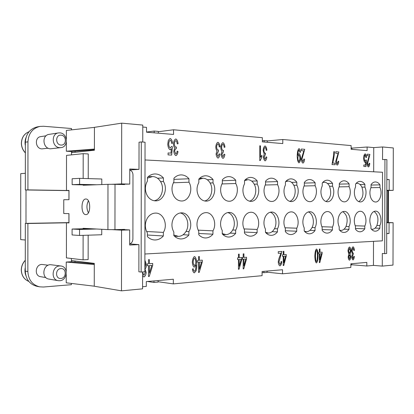 <?xml version="1.0" encoding="UTF-8"?>
<svg xmlns="http://www.w3.org/2000/svg" width="414" height="414" viewBox="0 0 414 414"><rect width="100%" height="100%" fill="white"/><g stroke="black" fill="none" stroke-linecap="round" stroke-linejoin="round"><path stroke-width="0.62" d="M85.822 214.592C80.735 214.819 80.756 198.694 85.838 199.005L85.864 199.005C90.961 198.627 90.982 214.969 85.879 214.592L85.822 214.592M88.394 200.795C86.464 204.795 86.469 208.801 88.41 212.801M59.719 265.959C51.973 266.036 50.56 279.771 58.224 280.666L59.709 280.733C67.549 280.485 68.672 266.694 60.925 266L59.719 265.959M60.915 268.593C55.134 268.727 55.124 279.155 60.905 278.472C66.638 278.265 66.649 267.987 60.915 268.593M60.925 266L50.384 264.67C42.72 264.732 41.322 278.182 48.904 279.077L58.224 280.666M45.861 277.571L40.603 276.687C34.098 275.931 35.278 264.494 41.855 264.437L48.169 265.219M25.28 267.594C24.695 270.326 24.881 272.945 25.828 275.45M59.839 132.873C67.756 133.106 68.76 147.063 60.915 147.632L59.828 147.669C52.004 147.612 50.71 133.706 58.472 132.925L59.839 132.873M61.034 135.161C66.773 135.347 66.763 145.64 61.024 145.05C55.243 144.936 55.253 134.488 61.034 135.161M60.915 147.632L50.482 148.797C42.745 148.75 41.462 135.135 49.137 134.359L58.472 132.925M48.153 148.202L41.954 148.88C35.309 148.838 34.227 137.262 40.815 136.604L46.068 135.808M379.964 187.532C382.686 193.131 379.912 202.28 375.524 202.006C373.676 201.934 372.181 200.702 371.022 198.311C369.536 194.606 369.547 190.932 371.053 187.283L371.058 184.577C372.284 182.884 373.692 182.005 375.291 181.932C377.082 181.932 378.639 182.91 379.969 184.861L379.964 187.532L370.861 187.713M355.466 226.354C353.908 222.628 353.913 218.866 355.491 215.068C356.728 212.589 358.322 211.321 360.273 211.264C364.853 211.036 367.668 220.346 364.801 226.06L364.796 228.792C363.373 230.826 361.712 231.83 359.813 231.809C358.162 231.721 356.713 230.826 355.455 229.123L355.466 226.354M322.154 227.4C320.436 223.493 320.446 219.544 322.18 215.554C323.546 212.946 325.306 211.616 327.458 211.559C332.499 211.326 335.594 221.086 332.442 227.079L332.437 229.941C330.858 232.094 329.021 233.149 326.91 233.118C325.109 233.015 323.52 232.078 322.149 230.308L322.154 227.4M285.344 228.559C283.44 224.445 283.45 220.289 285.37 216.087C286.886 213.339 288.837 211.937 291.223 211.88C296.802 211.647 300.212 221.899 296.734 228.202L296.729 231.214C294.97 233.496 292.921 234.614 290.566 234.562C288.589 234.443 286.85 233.465 285.339 231.617L285.344 228.559M244.451 229.848C242.33 225.506 242.34 221.117 244.477 216.682C246.164 213.774 248.343 212.294 251.008 212.237C257.208 212.004 260.991 222.799 257.125 229.449L257.12 232.621C255.148 235.054 252.845 236.239 250.201 236.166C248.027 236.027 246.107 234.997 244.446 233.077L244.451 229.848M198.756 231.281C196.376 226.691 196.381 222.049 198.777 217.345C200.676 214.255 203.124 212.687 206.115 212.636C213.044 212.413 217.262 223.808 212.951 230.836L212.941 234.195C210.71 236.803 208.097 238.06 205.101 237.957C202.7 237.791 200.583 236.704 198.751 234.702L198.756 231.281M147.353 232.901C144.662 228.026 144.672 223.089 147.374 218.095C149.526 214.799 152.295 213.127 155.68 213.086C163.478 212.879 168.198 224.942 163.359 232.394L163.354 235.959C160.798 238.78 157.801 240.11 154.37 239.965C151.721 239.758 149.382 238.614 147.348 236.529L147.353 232.901M349.1 186.673C352.091 192.541 349.054 202.125 344.231 201.846C342.202 201.768 340.551 200.474 339.283 197.964C337.648 194.078 337.653 190.223 339.309 186.403L339.314 183.562C340.655 181.798 342.197 180.877 343.941 180.799C345.918 180.789 347.641 181.818 349.111 183.878L349.1 186.673L339.082 186.89M315.126 185.731C318.428 191.894 315.085 201.96 309.76 201.665C307.519 201.587 305.692 200.226 304.285 197.587C302.479 193.498 302.489 189.446 304.311 185.431L304.321 182.445C305.786 180.607 307.478 179.64 309.398 179.547C311.592 179.531 313.507 180.613 315.137 182.791L315.126 185.731L304.042 185.995M277.546 184.685C281.204 191.18 277.504 201.768 271.594 201.463C269.105 201.385 267.077 199.952 265.514 197.162C263.506 192.852 263.511 188.582 265.54 184.349L265.545 181.208C267.159 179.288 269.022 178.274 271.134 178.165C273.592 178.134 275.729 179.278 277.551 181.591L277.546 184.685L265.203 185.017M235.742 183.521C239.825 190.388 235.706 201.561 229.113 201.245C226.334 201.163 224.067 199.646 222.313 196.691C220.067 192.137 220.072 187.62 222.339 183.148L222.344 179.826C224.129 177.823 226.189 176.752 228.518 176.628C231.286 176.576 233.693 177.787 235.747 180.256L235.742 183.521L221.92 183.945M188.965 182.222C193.545 189.498 188.939 201.323 181.539 200.997C178.408 200.909 175.857 199.3 173.885 196.169C171.355 191.33 171.365 186.543 173.906 181.803L173.911 178.279C175.893 176.183 178.175 175.06 180.758 174.905C183.899 174.822 186.642 176.11 188.97 178.76L188.965 182.222L173.373 182.776M386.738 222.375L388.41 222.297L388.492 190.709L386.821 190.642M111.159 184.297L107.976 184.339L107.925 229.615L114.957 229.641L115.014 184.339L111.159 184.297M379.866 225.589L379.861 228.254C378.51 230.236 376.926 231.214 375.115 231.198C373.542 231.115 372.15 230.241 370.949 228.569L370.954 225.868C369.474 222.23 369.479 218.556 370.985 214.845C372.16 212.423 373.682 211.187 375.545 211.13C379.917 210.902 382.603 220.005 379.866 225.589L376.895 225.501C375.772 227.871 374.292 229.128 372.46 229.273L371.389 229.144M349.007 226.556L349.002 229.351C347.506 231.442 345.762 232.477 343.76 232.451C342.036 232.352 340.52 231.436 339.211 229.703L339.216 226.867C337.581 223.053 337.591 219.197 339.242 215.306C340.541 212.765 342.212 211.466 344.262 211.409C349.064 211.176 352.014 220.709 349.007 226.556L346.021 226.463C344.784 228.947 343.159 230.267 341.146 230.422L339.573 230.163M315.038 227.628L315.033 230.562C313.372 232.777 311.426 233.863 309.201 233.822C307.317 233.713 305.656 232.756 304.218 230.95L304.223 227.964C302.417 223.958 302.422 219.906 304.249 215.813C305.682 213.138 307.535 211.771 309.801 211.714C315.101 211.482 318.345 221.48 315.038 227.628L312.042 227.524C310.681 230.132 308.891 231.524 306.665 231.69L304.43 231.209M277.458 228.807L277.452 231.902C275.589 234.257 273.416 235.4 270.927 235.343C268.857 235.214 267.03 234.21 265.446 232.326L265.452 229.185C263.444 224.962 263.449 220.693 265.477 216.377C267.071 213.552 269.131 212.108 271.656 212.056C277.53 211.823 281.122 222.339 277.458 228.807L274.466 228.694C272.961 231.447 270.973 232.911 268.51 233.092L265.446 232.29M235.659 230.122L235.654 233.387C233.558 235.902 231.105 237.118 228.29 237.036C226.008 236.886 223.995 235.825 222.251 233.863L222.256 230.541C220.01 226.08 220.015 221.568 222.277 217.003C224.067 214.007 226.375 212.486 229.196 212.434C235.747 212.201 239.737 223.291 235.659 230.122L232.699 229.993C231.017 232.901 228.802 234.459 226.054 234.655L222.251 233.584M188.887 231.592L188.882 235.054C186.502 237.76 183.707 239.054 180.504 238.93C177.984 238.743 175.759 237.631 173.828 235.587L173.833 232.068C171.303 227.338 171.308 222.551 173.854 217.707C175.872 214.519 178.47 212.899 181.653 212.853C188.996 212.636 193.457 224.357 188.887 231.592L185.989 231.452C184.101 234.536 181.617 236.187 178.532 236.399L173.828 234.997M364.894 187.112C367.746 192.841 364.848 202.208 360.247 201.928C358.312 201.856 356.744 200.593 355.528 198.14C353.975 194.347 353.98 190.585 355.559 186.854L355.564 184.085C356.842 182.357 358.317 181.451 359.989 181.379C361.867 181.373 363.508 182.377 364.9 184.38L364.894 187.112L361.914 187.175C364.004 193.757 362.949 198.57 358.757 201.618M361.914 187.175C360.744 184.753 359.202 183.469 357.282 183.324L356.019 183.5M332.535 186.212C335.676 192.225 332.489 202.048 327.422 201.758C325.29 201.68 323.557 200.355 322.221 197.778C320.503 193.793 320.514 189.845 322.247 185.927L322.252 183.019C323.655 181.218 325.269 180.276 327.101 180.188C329.182 180.178 330.993 181.228 332.54 183.345L332.535 186.212L329.539 186.279C331.852 193.307 330.651 198.373 325.927 201.489M296.822 185.218C300.295 191.547 296.781 201.866 291.177 201.566C288.812 201.489 286.892 200.091 285.412 197.38C283.507 193.183 283.512 189.027 285.432 184.903L285.443 181.844C286.98 179.966 288.755 178.972 290.768 178.874C293.086 178.848 295.11 179.961 296.828 182.207L296.822 185.218L293.826 185.296C296.879 190.911 294.545 200.055 289.676 201.339M257.213 184.121C261.074 190.797 257.177 201.67 250.936 201.359C248.307 201.276 246.17 199.802 244.514 196.935C242.392 192.505 242.397 188.116 244.534 183.769L244.545 180.535C246.242 178.574 248.198 177.534 250.413 177.415C253.021 177.378 255.288 178.553 257.218 180.944L257.213 184.121L254.232 184.204C257.679 190.207 254.957 199.967 249.451 201.168M213.029 182.895C217.35 189.954 212.998 201.442 206.017 201.121C203.072 201.038 200.666 199.476 198.808 196.438C196.427 191.744 196.438 187.097 198.834 182.496L198.839 179.076C200.718 177.026 202.886 175.929 205.339 175.79C208.283 175.727 210.85 176.975 213.034 179.531L213.029 182.895L210.095 182.988C213.997 189.415 210.819 199.869 204.552 200.971M163.427 181.513C168.296 189.012 163.411 201.188 155.545 200.857C152.217 200.774 149.506 199.113 147.405 195.879C144.714 190.89 144.719 185.953 147.425 181.068L147.425 177.435C149.516 175.293 151.922 174.134 154.639 173.963C158.008 173.864 160.937 175.189 163.432 177.948L163.427 181.513L160.565 181.622C165.02 188.53 161.294 199.755 154.122 200.738M329.539 186.279C328.255 183.738 326.553 182.388 324.441 182.238L322.609 182.579M293.826 185.296C292.403 182.621 290.524 181.197 288.185 181.032L285.603 181.648M254.232 184.204C252.654 181.384 250.563 179.878 247.96 179.697L244.545 180.644M210.095 182.988C208.325 180.002 205.986 178.408 203.072 178.211L198.839 179.453M160.565 181.622C158.578 178.45 155.938 176.752 152.657 176.54L147.425 178.155M180.204 212.972C186.828 214.105 190.14 224.828 185.989 231.452M227.716 212.584C233.527 213.805 236.358 223.819 232.699 229.993M270.161 212.247C275.284 213.546 277.706 222.913 274.466 228.694M308.301 211.947C312.839 213.313 314.93 222.106 312.042 227.524M342.766 211.683C347.16 214.778 348.246 219.705 346.021 226.463M374.054 211.445C377.966 214.473 378.913 219.161 376.895 225.501M144.869 271.781L141.143 272.06L141.309 141.935L145.04 142.204L144.869 271.781M129.836 243.918L138.902 244.622L138.871 271.77L141.143 272.06M142.763 142.043L142.783 125.08L121.685 123.155L121.612 183.909L129.748 184.106L129.763 168.995L139 169.367L139.037 142.193L141.309 141.935M386.66 253.487L384.704 253.632L384.942 159.478L386.899 159.618L386.66 253.487M386.738 222.525L393.109 222.685L393 265.089L382.282 266.109L382.313 253.477L384.704 253.632M386.847 179.474L389.191 179.567L389.16 190.29L393.191 190.383L393.3 147.948L382.583 146.97L382.552 159.613L384.942 159.478M139 169.367L129.763 169.947C131.776 170.749 132.847 172.395 132.982 174.884L132.899 239.028C132.759 241.512 131.683 243.163 129.67 243.97M393.109 222.685L389.077 222.799L389.051 233.512L386.712 233.615M144.895 254.005L382.345 240.85L382.52 172.255L145.019 159.959M354.405 250.315C354.218 248.39 353.763 247.215 353.044 246.78L353.059 246.78C353.784 247.194 354.244 248.369 354.436 250.315L353.892 250.542L353.023 248.084L352.097 250.837L352.914 253.28L352.071 250.837L352.997 248.084M352.971 259.92L352.992 259.92C352.283 259.469 351.859 258.388 351.719 256.685L352.34 254.025L351.512 250.905C351.698 248.71 352.2 247.334 353.028 246.78M353.023 259.925L352.987 259.925C353.649 259.547 354.099 258.398 354.337 256.478L354.363 256.483C354.13 258.403 353.68 259.547 353.023 259.925L352.992 259.92M352.961 258.626L352.252 256.67L353.189 254.45L352.283 256.67L353.013 258.626L353.82 256.24M352.914 253.28L353.354 253.078L353.173 254.45M353.261 254.46L353.323 253.104M354.436 250.315L353.892 250.558M321.507 253.704L319.939 253.808L319.955 259.909L321.507 253.704L319.939 253.808M319.97 253.808L319.955 259.909M319.38 249.088L319.981 249.047L319.97 252.286L322.102 252.142L322.102 253.663L319.841 262.574L319.349 262.616L319.37 253.849L318.702 253.896L318.708 252.369L319.37 252.323L319.38 249.088M318.702 253.891L319.37 253.849M319.349 262.611L319.81 262.574L322.071 253.658L322.076 252.142M319.97 252.286L319.95 249.052M285.598 256.178L283.869 256.292L283.885 262.709L285.598 256.178L283.869 256.292M283.895 256.297L283.885 262.709M283.243 251.334L283.906 251.293L283.9 254.693L286.255 254.538L286.255 256.131L283.761 265.514L283.212 265.555L283.233 256.344L282.498 256.39L282.503 254.786L283.238 254.734L283.243 251.334M282.498 256.385L283.233 256.344M283.212 265.55L283.73 265.509L286.224 256.131L286.229 254.538M283.9 254.693L283.88 251.293M245.812 258.978L243.893 259.107L243.908 265.866L245.812 258.978L243.893 259.107M243.924 259.107L243.908 265.866M243.194 253.88L243.929 253.834L243.924 257.42L246.542 257.244L246.537 258.926L243.768 268.826L243.163 268.872L243.184 259.159L242.366 259.216L242.371 257.524L243.184 257.467L243.194 253.88M242.366 259.211L243.184 259.159M243.163 268.867L243.742 268.821L246.511 258.926L246.511 257.244M243.924 257.42L243.903 253.834M201.483 261.979L199.341 262.119L199.357 269.266L201.483 261.979L199.341 262.119M199.372 262.124L199.357 269.266M198.554 256.597L199.377 256.545L199.372 260.334L202.296 260.142L202.296 261.922L199.201 272.396L198.529 272.448L198.544 262.181L197.633 262.243L197.633 260.453L198.544 260.39L198.554 256.597M197.633 262.238L198.544 262.181M198.529 272.443L199.175 272.391L202.265 261.917L202.27 260.142M199.372 260.334L199.351 256.545M151.788 265.405L149.382 265.565L149.397 273.147L151.788 265.405L149.382 265.565M149.407 265.565L149.397 273.147M148.486 259.707L149.418 259.65L149.413 263.671L152.704 263.454L152.699 265.338L149.226 276.464L148.466 276.526L148.481 265.633L147.451 265.7L147.456 263.801L148.481 263.734L148.486 259.707M147.451 265.695L148.481 265.633M148.466 276.521L149.2 276.459L152.673 265.338L152.673 263.454M149.413 263.671L149.392 259.656M178.108 143.73L177.233 143.927C176.959 141.997 176.499 140.889 175.841 140.62L175.784 140.62C175.003 141.055 174.532 142.157 174.366 143.917C174.527 145.676 174.993 146.768 175.764 147.193L176.38 147.011L176.074 148.724C175.329 148.962 174.858 149.837 174.672 151.348L175.883 153.972C176.504 153.708 176.918 152.756 177.135 151.11L178.004 151.524C177.653 153.822 176.959 155.183 175.929 155.612L175.862 155.617C174.718 154.971 174.02 153.516 173.766 151.255L174.76 148.005C173.999 147.234 173.554 145.863 173.43 143.891C173.689 141.277 174.46 139.637 175.738 138.969L175.846 138.964C177.026 139.575 177.782 141.164 178.108 143.73L178.077 143.736C177.751 141.169 176.995 139.58 175.815 138.969L175.722 138.969M175.919 155.617C176.944 155.167 177.627 153.806 177.979 151.529L177.135 151.126M175.815 153.977L174.646 151.353C174.832 149.842 175.298 148.962 176.048 148.724L176.074 148.724M176.25 148.745L176.348 147.027M175.867 147.187L175.738 147.193C174.962 146.773 174.496 145.681 174.335 143.922C174.506 142.157 174.977 141.06 175.759 140.625L175.784 140.62M177.233 143.927L178.077 143.736M222.918 150.432L222.841 150.432C222.152 150.034 221.733 149.009 221.593 147.348C221.744 145.671 222.168 144.631 222.867 144.227L222.882 144.222C222.199 144.626 221.775 145.666 221.625 147.343C221.764 149.004 222.178 150.034 222.867 150.427L223.42 150.256L223.327 151.902L221.894 154.36L222.939 156.834L224.093 154.122L224.869 154.515C224.548 156.694 223.927 157.982 223.006 158.381L222.955 158.386C221.935 157.781 221.314 156.409 221.086 154.272L221.971 151.203C221.293 150.473 220.9 149.18 220.786 147.317C221.024 144.838 221.713 143.285 222.861 142.659L222.944 142.659C224 143.234 224.667 144.729 224.957 147.151L224.931 147.156C224.642 144.734 223.969 143.234 222.913 142.664L222.846 142.664M222.996 158.386C223.912 157.967 224.523 156.678 224.838 154.515L224.093 154.143M222.908 156.834L221.868 154.36L223.141 151.876M223.301 151.897L223.389 150.272M224.957 147.151L224.181 147.343C223.938 145.516 223.524 144.476 222.944 144.222L222.867 144.227M224.181 147.337L224.931 147.156M265.11 160.86C265.933 160.466 266.487 159.245 266.771 157.191L266.104 156.839L266.802 157.191C266.512 159.261 265.954 160.487 265.126 160.86L265.084 160.86C264.168 160.29 263.609 158.997 263.407 156.973L264.204 154.06L263.144 150.386C263.356 148.026 263.982 146.551 265.012 145.966L265.079 145.966C266.026 146.504 266.626 147.922 266.885 150.215L266.859 150.215C266.595 147.922 265.995 146.509 265.048 145.971L264.996 145.966M265.038 159.395L264.106 157.056L265.27 154.691L264.137 157.051L265.095 159.39L266.104 156.823M265.043 153.325L264.981 153.33C264.36 152.952 263.987 151.979 263.863 150.411C264.003 148.812 264.38 147.829 265.012 147.446L265.027 147.446C264.411 147.824 264.028 148.812 263.894 150.406C264.018 151.979 264.391 152.952 265.012 153.325L265.503 153.159L265.27 154.691M265.39 154.712L265.472 153.175M266.885 150.215L266.192 150.396C265.969 148.667 265.602 147.684 265.074 147.446L265.012 147.446M266.186 150.391L266.859 150.215M302.934 163.085C303.804 162.692 304.342 161.393 304.554 159.188L304.585 159.188C304.368 161.413 303.824 162.712 302.95 163.085L302.903 163.085C301.992 162.562 301.454 161.248 301.294 159.136L303.835 150.877L301.304 150.68L301.304 149.04L304.725 149.309L301.946 159.219L302.888 161.683L301.915 159.219L304.694 149.309L301.304 149.045M302.888 161.683L303.933 158.966M337.229 165.103C338.021 164.731 338.512 163.494 338.704 161.388L338.145 161.186L338.735 161.382C338.538 163.509 338.041 164.751 337.244 165.098L337.208 165.098C336.38 164.606 335.894 163.354 335.749 161.346L338.057 153.47L335.759 153.299L335.764 151.731L338.864 151.974L336.344 161.424L337.193 163.763L336.313 161.424L338.833 151.979L335.764 151.736M337.244 163.763L338.145 161.175M368.408 166.935C369.128 166.578 369.573 165.398 369.754 163.385L369.78 163.385C369.599 165.419 369.148 166.599 368.424 166.935L368.388 166.935C367.637 166.464 367.197 165.269 367.063 163.354L369.169 155.83L367.073 155.674L367.078 154.179L369.904 154.401L367.601 163.427L368.377 165.657L367.575 163.427L369.873 154.401L367.078 154.184M368.424 165.657L369.247 163.183M366.504 157.449L365.95 157.543L365.112 155.09C364.62 155.426 364.32 156.435 364.211 158.122C364.31 159.752 364.61 160.736 365.122 161.067L365.909 159.882L366.4 160.109L365.971 166.578L363.834 166.454L363.834 164.963L365.557 165.067L365.79 161.688L364.977 162.428C364.248 161.91 363.808 160.513 363.647 158.226L363.994 155.266L365.132 153.817C365.857 154.251 366.312 155.462 366.504 157.449L366.473 157.449C366.286 155.467 365.826 154.256 365.101 153.817L365.029 153.817M365.013 162.428L365.79 161.688M365.557 165.067L363.834 164.969M365.94 166.578L366.374 160.114L365.904 159.897M365.091 161.067L365.091 161.067C364.584 160.736 364.279 159.757 364.18 158.122C364.289 156.44 364.589 155.426 365.081 155.09L365.096 155.09M365.95 157.543L366.473 157.449M335.055 163.188L332.737 163.049C333.632 159.416 334.196 155.612 334.419 151.633L334.45 151.633C334.222 155.607 333.663 159.411 332.763 163.049L335.081 163.188L335.05 164.751M335.081 163.188L335.081 164.751L332.018 164.57L333.617 155.219L333.85 151.586M298.882 155.09L298.851 155.095C298.303 155.416 297.971 156.435 297.852 158.164C297.976 159.975 298.308 161.067 298.851 161.434L298.898 161.434C299.457 161.056 299.808 159.964 299.943 158.158C299.824 156.492 299.477 155.467 298.908 155.09L298.882 155.09C298.334 155.41 298.002 156.435 297.883 158.158C298.008 159.975 298.339 161.067 298.877 161.434L298.898 161.434M300.492 152.207C300.269 150.22 299.788 149.03 299.037 148.636L299.063 148.631C299.814 149.024 300.3 150.215 300.517 152.202L299.907 152.305L299.022 150.034C298.339 150.556 297.935 152.212 297.811 155.007L299.022 153.594M298.975 162.852C299.855 162.314 300.383 160.782 300.569 158.251C300.383 155.705 299.876 154.153 299.043 153.599L299.068 153.594C299.902 154.153 300.414 155.705 300.6 158.251C300.409 160.803 299.876 162.335 298.991 162.852L298.955 162.852C297.971 162.329 297.376 160.047 297.174 155.995C297.361 151.695 297.976 149.242 299.022 148.631M297.816 155.348L297.78 155.007C297.904 152.217 298.308 150.561 298.996 150.034L298.996 150.034M300.517 152.202L299.907 152.305M259.754 160.549L259.78 145.795L260.489 145.852L260.468 157.33L261.891 155.255L261.891 156.999L260.215 160.575L259.754 160.549M260.183 160.57L261.86 156.999L261.865 155.281M260.468 157.33L260.463 145.857L259.78 145.8M219.974 146.794C219.679 144.357 219.001 142.851 217.935 142.271L217.966 142.271C219.032 142.846 219.71 144.351 220.005 146.789L219.218 146.975C218.97 145.143 218.551 144.098 217.961 143.839L217.914 143.844C217.21 144.248 216.781 145.298 216.625 146.98C216.77 148.652 217.19 149.687 217.888 150.085L218.442 149.915L218.349 151.571L216.905 154.039L217.955 156.528L219.125 153.806L219.912 154.199C219.591 156.388 218.965 157.687 218.028 158.091C218.944 157.672 219.565 156.373 219.881 154.199L219.125 153.822M218.028 158.091L217.971 158.091C216.941 157.486 216.31 156.104 216.082 153.951L216.977 150.867C216.294 150.132 215.891 148.828 215.782 146.954C216.02 144.46 216.719 142.897 217.878 142.271M217.992 156.528L216.874 154.044L218.178 151.54M218.323 151.56L218.416 149.93M217.955 150.085L217.857 150.091C217.159 149.692 216.739 148.657 216.6 146.986C216.75 145.298 217.179 144.253 217.888 143.844L217.914 143.844M220.005 146.789L219.218 146.98M172.519 143.28C172.198 140.703 171.427 139.12 170.211 138.53L170.237 138.524C171.458 139.114 172.229 140.698 172.55 143.275L171.619 143.384C171.375 141.562 170.915 140.491 170.237 140.18L170.18 140.18C169.362 140.636 168.871 141.94 168.7 144.088C168.865 146.204 169.378 147.482 170.237 147.927L170.206 147.927C169.347 147.487 168.834 146.209 168.669 144.088C168.845 141.94 169.336 140.641 170.149 140.18L170.18 140.18M170.972 153.128L168.079 152.952L170.972 153.128L171.36 148.75L169.988 149.687C168.772 148.999 168.022 147.172 167.748 144.207L168.327 140.372L169.978 138.53M170.138 149.687L171.36 148.75M171.644 155.095L172.359 146.727L171.551 146.427L172.384 146.722L171.67 155.095L168.079 154.883L168.079 152.947M170.263 147.927L171.551 146.416M172.55 143.275L171.619 143.384M142.768 271.941L142.685 272.655L143.963 275.253L145.216 272.583L144.869 270.968M142.799 271.936L142.716 272.66L143.87 275.248M144.874 267.33L145.531 264.769L144.884 262.274M144.884 260.183L146.499 264.712C146.359 266.766 145.868 268.22 145.024 269.084L144.998 269.084C145.837 268.22 146.328 266.761 146.473 264.712L144.884 260.209M143.818 276.95L143.943 276.95C145.179 276.314 145.914 274.808 146.152 272.428L144.998 269.084M145.024 269.084L146.183 272.433C145.945 274.813 145.205 276.319 143.968 276.956L142.587 275.765M194.44 258.186L194.44 258.186C193.747 258.615 193.312 259.883 193.147 261.99C193.286 263.915 193.711 265.069 194.414 265.452L194.487 265.457C195.222 265.022 195.677 263.842 195.848 261.917C195.677 259.935 195.232 258.693 194.502 258.186L194.471 258.186C193.778 258.615 193.343 259.883 193.172 261.99C193.312 263.92 193.736 265.074 194.44 265.457M194.249 272.847C193.291 272.417 192.676 271.144 192.412 269.028L193.25 268.805L193.561 270.471L194.29 271.242L195.113 270.663C195.589 269.602 195.879 267.698 195.977 264.95L194.244 267.196C193.183 266.585 192.536 264.908 192.308 262.171C192.572 259.19 193.286 257.327 194.456 256.587L194.528 256.587C195.806 257.151 196.567 259.666 196.81 264.137C196.8 267.201 196.557 269.452 196.07 270.891L194.342 272.852L196.045 270.891C196.526 269.452 196.774 267.201 196.779 264.137C196.546 259.692 195.791 257.172 194.513 256.587M194.228 267.19L195.977 264.95M194.29 271.242L193.529 270.466L193.219 268.815M241.119 259.304L239.173 259.433L239.194 266.233L241.119 259.304L239.173 259.433M239.204 259.433L239.194 266.233M238.464 254.175L239.214 254.129L239.204 257.736L241.854 257.555L241.854 259.252L239.049 269.209L238.438 269.26L238.454 259.485L237.631 259.542L237.631 257.839L238.459 257.782L238.464 254.175M237.631 259.537L238.454 259.485M238.438 269.25L239.023 269.204L241.823 259.247L241.828 257.56M239.204 257.736L239.183 254.129M278.275 253.327L280.971 253.161L278.275 253.332L278.28 251.64L281.918 251.417L278.964 262.031L279.999 264.422C280.599 264.091 280.956 263.107 281.075 261.477L281.768 261.612C281.525 264.003 280.93 265.421 279.978 265.876L279.905 265.871C278.969 265.374 278.425 264.101 278.265 262.041C278.301 260.525 278.85 258.502 279.905 255.971L280.971 253.161M279.89 265.871L279.947 265.871C280.899 265.421 281.499 263.997 281.737 261.612L281.075 261.482M279.942 264.422L278.933 262.031L281.887 251.417M316.467 250.408L316.456 250.403C315.903 250.625 315.571 252.504 315.442 256.033C315.551 259.495 315.872 261.322 316.405 261.524L317.129 260.499L317.45 255.893C317.341 252.431 317.02 250.605 316.487 250.408C315.934 250.63 315.603 252.504 315.468 256.038C315.577 259.495 315.898 261.327 316.431 261.524L316.405 261.524M318.045 255.847L317.569 250.361L316.544 249.037L317.6 250.366L318.076 255.852C317.921 259.883 317.378 262.233 316.441 262.9L316.415 262.9C317.352 262.233 317.895 259.878 318.045 255.847L318.076 255.852M316.405 262.9C315.484 262.419 314.966 260.147 314.837 256.08C314.992 252.048 315.535 249.699 316.472 249.037L316.56 249.042M349.442 254.853L348.712 256.903L349.421 258.905L350.208 256.882L349.473 254.853L348.738 256.903L349.421 258.905M349.488 248.302L348.541 250.956L349.442 253.549L350.404 250.894L349.504 248.302L348.572 250.956L349.442 253.549M350.073 254.196L350.943 250.863C350.793 248.767 350.311 247.479 349.504 246.998L349.535 246.998C350.342 247.479 350.824 248.767 350.969 250.863L350.073 254.196L350.746 256.773C350.606 258.595 350.172 259.738 349.442 260.209C348.717 259.785 348.298 258.693 348.169 256.939L348.842 254.289L347.998 251.013C348.169 248.866 348.671 247.531 349.499 246.998M350.099 254.196L350.777 256.778C350.632 258.6 350.197 259.744 349.473 260.209M158.288 131.73L173.549 129.773L173.544 134.446L146.515 132.19L146.52 127.367L142.783 127.031M373.676 171.794L373.738 147.607L382.583 146.97M351.9 148.129L367.114 147.017L373.738 147.607M367.114 147.017L367.104 150.624L351.113 149.283L351.124 145.588L282.788 139.502L282.778 143.575L262.341 141.867L262.347 137.681L173.549 129.773M142.571 286.742L146.308 286.395L146.318 281.577L173.331 279.227L173.326 283.895L158.081 281.732M382.282 266.109L373.449 265.39L366.825 266.005L366.835 262.398L350.844 263.79L350.839 267.48L282.519 273.799L282.524 269.731L262.093 271.512L262.088 275.688L173.326 283.895M373.449 265.39L373.506 241.336M74.996 262.072L74.996 261.001M75.105 152.3L75.105 151.219M107.925 229.615L83.116 228.3L83.116 228.761M124.552 229.666L124.552 229.387L114.957 229.641M83.162 184.903L83.162 185.249L107.976 184.339M83.11 235.349L83.085 259.863L66.421 257.886L66.452 222.804L68.962 222.913L68.967 213.629L63.756 213.505L63.772 199.734L68.983 199.698L68.988 190.414L66.483 190.481L66.514 155.379L83.193 153.666L83.167 178.465M146.515 132.061L154.174 131.062L154.168 132.827M154.174 131.062L158.288 131.414L158.288 133.173M267.304 140.946L282.788 139.502M121.685 123.155L94.433 127.341L94.408 150.23L71.493 152.683M158.081 280.557L158.081 282.074L153.967 282.441L147.374 281.489M153.967 282.441L153.967 280.915M138.902 244.622L129.67 245.031L129.691 229.93L121.556 230.153L121.483 290.845L142.571 288.848L142.592 271.951M121.483 290.845L94.263 286.229L94.288 263.376L71.389 260.556M366.825 266.005L351.626 264.748M282.519 273.799L267.056 272.184M351.119 147.917L351.9 147.984L351.895 149.351M350.844 264.97L351.626 264.903L351.626 263.723M262.341 140.646L267.304 140.744L267.304 142.281M264.163 140.475L264.163 142.018M267.056 271.077L267.056 272.407L263.915 272.681L263.915 271.351M263.915 272.681L262.093 272.49M163.432 177.948L157.465 178.211M188.97 178.76L173.911 179.381M213.034 179.531L207.3 179.748M235.747 180.256L222.339 180.737M257.218 180.944L251.712 181.125M277.551 181.591L265.54 181.969M296.828 182.207L291.539 182.367M315.137 182.791L304.316 183.097M332.54 183.345L327.458 183.485M349.111 183.878L339.314 184.126M364.9 184.38L360.009 184.499M163.354 235.959L147.353 235.017M163.359 232.394L146.603 231.514M188.882 235.054L183.102 234.733M212.941 234.195L198.751 233.47M212.951 230.836L198.171 230.158M235.654 233.387L230.091 233.118M257.12 232.621L244.451 232.047M257.125 229.449L243.986 228.916M277.452 231.902L272.101 231.669M296.729 231.214L285.344 230.748M296.734 228.202L284.972 227.772M315.033 230.562L309.884 230.36M332.437 229.941L322.149 229.563M332.442 227.079L321.849 226.727M349.002 229.351L344.05 229.18M364.796 228.792L355.46 228.476M364.801 226.06L355.207 225.77M379.969 184.861L371.058 185.068M379.861 228.254L375.089 228.098M25.352 173.316L20.747 173.637L20.7 239.602L25.301 240.006M68.962 222.608L25.989 223.369L26.015 189.969L68.988 190.626M72.652 260.711L71.389 260.784M71.493 152.409L73.185 152.502M25.989 223.369L25.316 223.379L25.28 271.108C25.803 279.326 29.694 284.397 36.96 286.328L39.578 286.83C32.287 284.894 28.38 279.792 27.857 271.522L27.893 223.508L66.452 222.804M68.941 190.626L68.936 199.703M68.921 213.624L68.91 222.608M25.373 145.666C24.783 142.897 24.98 140.248 25.963 137.712M96.664 184.753L79.602 184.375L72.134 184.665L72.139 178.744L79.607 178.362L79.602 184.375M89.072 185.032L72.134 184.665M101.792 184.566L101.797 178.998L79.607 178.362M89.026 228.616L72.093 229.035L79.555 229.449L79.55 235.462L72.088 234.95L72.093 229.035M96.617 229.014L79.555 229.449M101.746 229.289L101.735 234.754L79.55 235.462M124.609 184.287L124.609 184.561L115.014 184.339M66.359 139.161L66.364 130.42L94.433 127.383M94.408 149.056L66.343 151.213L71.368 151.498L94.408 149.749M66.343 151.213L66.354 142.261M94.288 264.546L66.245 262.041L71.265 261.746L94.288 263.775M94.263 286.188L66.224 282.809L66.23 274.435M66.235 271.341L66.245 262.041M88.166 235.183L88.146 259.568L83.085 259.863M88.229 178.61L88.254 153.946L83.193 153.666M66.483 190.481L27.919 189.881L27.955 141.826C28.514 133.417 32.52 128.283 39.967 126.42L43.501 126.254L71.513 128.521L71.513 129.861M71.493 151.493L71.493 154.867M39.967 126.42L37.343 126.875C29.927 128.733 25.937 133.841 25.373 142.199L25.337 189.959L27.919 189.881M25.337 189.959L26.015 189.969M25.316 223.379L27.893 223.508M71.389 258.471L71.389 261.757M71.368 283.43L71.368 284.692L43.372 287.026L39.578 286.83M121.556 230.153L112.525 229.677M112.023 184.297L121.612 183.909M393.191 190.383L386.821 190.487M389.051 233.512L386.712 233.424M389.077 222.799L386.738 222.737M389.191 179.567L386.847 179.64M389.16 190.29L386.821 190.326M129.691 229.93L120.94 229.48M129.748 184.106L112.023 184.261M25.285 260.37C22.749 263.092 21.445 266.326 21.373 270.073C21.631 275.636 24.115 279.424 28.83 281.432C24.069 279.429 21.549 275.631 21.28 270.042C21.357 266.259 22.692 263.004 25.285 260.277M25.368 152.833C22.832 150.111 21.528 146.877 21.466 143.125C21.74 137.489 24.281 133.67 29.078 131.683C24.219 133.686 21.652 137.51 21.373 143.151C21.43 146.918 22.765 150.173 25.368 152.916M387.82 190.668L387.742 222.349M25.373 142.199L27.955 141.826M25.28 271.108L27.857 271.522M371.477 229.247L372.217 229.273M339.765 230.386L340.857 230.422M304.797 231.628L306.313 231.69M266.052 232.999L268.07 233.092M222.867 234.515L225.501 234.65M174.429 236.197L177.818 236.394M148.16 176.726L151.995 176.545M199.564 178.336L202.565 178.211M245.243 179.785L247.562 179.702M286.11 181.089L287.865 181.032M322.884 182.274L324.178 182.232M356.159 183.345L357.065 183.324"/></g></svg>
